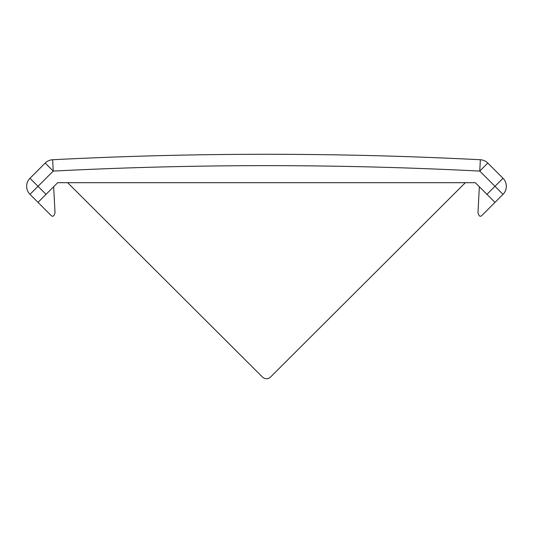 <?xml version="1.0" encoding="UTF-8"?>
<svg xmlns="http://www.w3.org/2000/svg" width="533" height="533" viewBox="0 0 533 533"><rect width="100%" height="100%" fill="white"/><g stroke="black" fill="none" stroke-linecap="round" stroke-linejoin="round"><path stroke-width="0.8" d="M506.35 186.31A11.366 11.366 0 0 1 503.019 194.345A11.366 11.366 0 0 0 503.019 178.275A11.366 11.366 0 0 1 506.35 186.31A11.366 11.366 0 0 0 503.019 178.275A11.366 11.366 0 0 1 506.35 186.31M52.654 159.74A11.366 11.366 0 0 0 45.198 163.051L29.981 178.275L46.051 194.345L38.016 202.38L29.981 194.345L53.233 171.086A4181.945 4181.945 0 0 1 479.767 171.086L503.019 194.345L494.984 202.38L486.949 194.345L503.019 178.275L487.802 163.051A11.366 11.366 0 0 0 480.346 159.74L479.767 171.086L487.802 163.051A11.366 11.366 0 0 0 480.346 159.74A4193.304 4193.304 0 0 0 52.654 159.74A11.366 11.366 0 0 0 45.198 163.051L53.233 171.086L52.654 159.74A4193.304 4193.304 0 0 1 480.346 159.74M262.483 377.058A5.683 5.67 180 0 0 270.517 377.058L465.356 182.692L67.644 182.692L262.483 377.058M477.974 212.92L478.867 215.145L477.974 212.92L479.347 186.737M55.026 212.92L54.133 215.145L55.026 212.92L53.653 186.737M51.348 215.712L38.016 202.38L51.348 215.712A1.706 1.706 0 0 0 54.133 215.145M465.356 182.692L475.303 182.692L486.949 194.345M46.051 194.345L57.697 182.692L67.644 182.692M481.652 215.712L494.984 202.38L481.652 215.712A1.706 1.706 0 0 1 478.867 215.145M29.981 178.275A11.366 11.366 0 0 0 29.981 194.345A11.366 11.366 0 0 1 29.981 178.275"/></g></svg>
